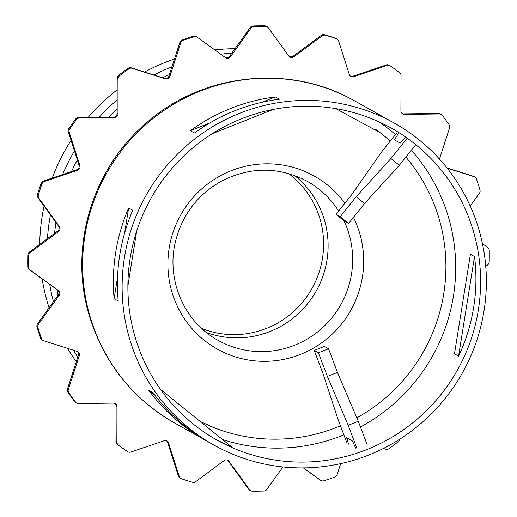 <?xml version="1.0" encoding="UTF-8"?>
<svg xmlns="http://www.w3.org/2000/svg" width="517" height="517" viewBox="0 0 517 517"><rect width="100%" height="100%" fill="white"/><g stroke="black" fill="none" stroke-linecap="round" stroke-linejoin="round"><path stroke-width="0.78" d="M318.427 352.781L327.371 376.408L348.193 425.31L358.287 421.29L337.465 372.395L328.521 348.762L324.308 346.403L314.213 350.416L318.427 352.781L328.521 348.762M327.371 376.408L337.465 372.395M347.075 443.295L338.131 419.668L323.164 374.049L314.213 350.416M355.677 448.123L352.445 440.988L346.655 437.744L348.536 444.116M367.232 444.924L358.287 421.29M348.193 425.31L357.137 448.943M336.011 214.335L344.38 221.102L348.594 223.46L364.517 203.53L399.292 165.298L390.923 158.538L356.148 196.764L340.225 216.701L336.011 214.335L351.935 194.405L380.861 152.896L396.785 132.959M364.517 203.53L356.148 196.764M348.594 223.46L340.225 216.701M398.245 133.78L394.368 139.855L400.158 143.099L405.386 137.787M406.847 138.601L390.923 158.538M399.292 165.298L415.216 145.367M294.464 175.45A91.16 89.603 -60.7 0 1 326.951 260.277A91.16 89.603 -60.7 0 1 206.406 332.502M288.576 173.544A89.564 88.039 -60.7 0 1 322.472 258.41A89.564 88.039 -60.7 0 1 201.708 328.476M214.006 445.085A184.511 181.364 119.3 0 0 484.015 310.866A184.511 181.364 119.3 0 0 394.477 123.208A184.511 181.364 119.3 0 0 146.046 195.452A184.511 181.364 119.3 0 0 214.006 445.085L209.327 442.462A184.511 181.364 -60.7 0 1 152.883 392.61L148.786 390.309A184.511 181.364 119.3 0 0 205.23 440.167A184.511 181.364 119.3 0 0 207.285 441.298M148.786 390.309L154.822 395.188M261.55 102.392L275.315 96.912A184.511 181.364 119.3 0 0 190.366 130.723L209.74 123.014M190.366 130.723L194.463 133.018A184.511 181.364 -60.7 0 1 279.413 99.206L275.315 96.912M118.206 301.01A184.511 181.364 -60.7 0 1 132.733 210.29L128.636 207.996A184.511 181.364 119.3 0 0 114.108 298.71L118.206 301.01M124.636 232.967L128.636 207.996M114.108 298.71L117.579 277.034M458.573 356.123L474.522 256.548A178.675 175.625 -60.7 0 1 473.656 307.395A178.675 175.625 -60.7 0 1 458.573 356.123L454.475 353.828L470.425 254.254L474.522 256.548M160.535 389.417L231.293 446.591A178.675 175.625 -60.7 0 1 214.529 438.668M136.662 231.177L127.88 286.004M273.176 109.455L212.216 133.722M478.335 310.019A178.675 175.625 -60.7 0 1 216.856 439.999A178.675 175.625 -60.7 0 1 151.048 198.257A178.675 175.625 -60.7 0 1 391.627 128.294A178.675 175.625 -60.7 0 1 478.335 310.019M76.309 361.7A196.906 193.545 -60.7 0 1 67.475 348.316M49.076 307.77A196.906 193.545 -60.7 0 1 42.161 278.896M39.699 244.399A196.906 193.545 -60.7 0 1 44.081 206.083M52.262 178.061A196.906 193.545 -60.7 0 1 71.075 140.327M88.09 117.443A196.906 193.545 -60.7 0 1 117.185 89.816M144.553 72.037A196.906 193.545 -60.7 0 1 174.481 59.003M214.807 49.936A196.906 193.545 -60.7 0 1 235.035 48.682M288.576 55.765A196.906 193.545 -60.7 0 1 292.176 56.812M399.751 439.179A3.645 3.587 -60.7 0 1 398.355 441.686A233.374 229.393 -60.7 0 1 388.92 448.685A3.645 3.587 -60.7 0 1 385.766 449.183L383.42 448.439M482.445 243.61L487.764 247.456A3.645 3.587 -60.7 0 1 489.237 250.286A233.374 229.393 -60.7 0 1 489.192 262.016A3.645 3.587 -60.7 0 1 487.699 264.878L485.741 266.333M447.173 168.154L474.141 176.704A3.645 3.587 -60.7 0 1 476.416 178.921A233.374 229.393 -60.7 0 1 479.97 190.036A3.645 3.587 -60.7 0 1 479.421 193.216L470.212 206.044M446.94 167.87L473.262 176.213A3.645 3.587 -60.7 0 1 473.921 176.497L474.8 176.988M282.954 466.948L266.772 489.489A3.645 3.587 -60.7 0 1 263.941 491.021A233.374 229.393 -60.7 0 1 252.315 491.15A3.645 3.587 -60.7 0 1 249.498 489.683L229.05 461.384A3.645 3.587 119.3 0 0 224.029 460.641L195.678 481.689A3.645 3.587 -60.7 0 1 192.537 482.264A233.374 229.393 -60.7 0 1 181.486 478.768A3.645 3.587 -60.7 0 1 179.27 476.487L168.587 443.069A3.645 3.587 119.3 0 0 164.057 440.788L130.775 452.058A3.645 3.587 -60.7 0 1 127.621 451.632A233.374 229.393 -60.7 0 1 118.238 444.84A3.645 3.587 -60.7 0 1 116.842 441.977L116.965 406.705A3.645 3.587 119.3 0 0 113.378 403.118L78.422 403.512A3.645 3.587 -60.7 0 1 75.566 402.116A233.374 229.393 -60.7 0 1 68.767 392.707A3.645 3.587 -60.7 0 1 68.322 389.527L79.237 355.864A3.645 3.587 119.3 0 0 76.943 351.314L43.738 340.787A3.645 3.587 -60.7 0 1 41.463 338.57A233.374 229.393 -60.7 0 1 37.909 327.455A3.645 3.587 -60.7 0 1 38.458 324.275L59.1 295.511A3.645 3.587 119.3 0 0 58.324 290.451L30.115 270.036A3.645 3.587 -60.7 0 1 28.642 267.205A233.374 229.393 -60.7 0 1 28.687 255.476A3.645 3.587 -60.7 0 1 30.18 252.613L58.531 231.564A3.645 3.587 119.3 0 0 59.345 226.485L38.898 198.179A3.645 3.587 -60.7 0 1 38.368 195.019A233.374 229.393 -60.7 0 1 42 183.819A3.645 3.587 -60.7 0 1 44.288 181.551L77.569 170.274A3.645 3.587 119.3 0 0 79.902 165.673L69.213 132.255A3.645 3.587 -60.7 0 1 69.685 129.063A233.374 229.393 -60.7 0 1 76.555 119.498A3.645 3.587 -60.7 0 1 79.411 118.044L114.367 117.65A3.645 3.587 119.3 0 0 117.979 113.973L118.102 78.707A3.645 3.587 -60.7 0 1 119.524 75.805A233.374 229.393 -60.7 0 1 128.959 68.806A3.645 3.587 -60.7 0 1 132.113 68.309L165.317 78.83A3.645 3.587 119.3 0 0 169.86 76.445L180.782 42.782A3.645 3.587 -60.7 0 1 183.012 40.455A233.374 229.393 -60.7 0 1 194.082 36.707A3.645 3.587 -60.7 0 1 197.223 37.211L225.431 57.626A3.645 3.587 119.3 0 0 230.459 56.767L251.107 28.002A3.645 3.587 -60.7 0 1 253.931 26.47A233.374 229.393 -60.7 0 1 265.564 26.341A3.645 3.587 -60.7 0 1 268.375 27.808L288.822 56.107A3.645 3.587 119.3 0 0 293.85 56.857L322.201 35.802A3.645 3.587 -60.7 0 1 325.342 35.227A233.374 229.393 -60.7 0 1 336.393 38.73A3.645 3.587 -60.7 0 1 338.609 41.005L349.292 74.422A3.645 3.587 119.3 0 0 353.822 76.703L387.104 65.433A3.645 3.587 -60.7 0 1 390.251 65.859A233.374 229.393 -60.7 0 1 399.635 72.651A3.645 3.587 -60.7 0 1 401.037 75.514L400.914 110.787A3.645 3.587 119.3 0 0 404.501 114.373L439.456 113.979A3.645 3.587 -60.7 0 1 442.306 115.375A233.374 229.393 -60.7 0 1 449.111 124.791A3.645 3.587 -60.7 0 1 449.557 127.964L439.469 159.068M402.31 113.65A3.645 3.587 119.3 0 0 403.622 113.882L438.578 113.488A3.645 3.587 -60.7 0 1 440.348 113.94L441.227 114.431M350.513 76.167A3.645 3.587 119.3 0 0 352.943 76.212L386.225 64.942A3.645 3.587 -60.7 0 1 389.107 65.2L389.986 65.691M289.539 56.844A3.645 3.587 119.3 0 0 292.971 56.359L321.322 35.311A3.645 3.587 -60.7 0 1 324.463 34.736A233.374 229.393 -60.7 0 1 335.514 38.232A3.645 3.587 -60.7 0 1 336.082 38.491L336.961 38.982M225.347 57.568A3.645 3.587 119.3 0 0 229.587 56.275L250.228 27.511A3.645 3.587 -60.7 0 1 253.059 25.979A233.374 229.393 -60.7 0 1 264.685 25.85A3.645 3.587 -60.7 0 1 266.365 26.302L267.244 26.794M43.079 340.503L42.2 340.012A3.645 3.587 -60.7 0 1 40.584 338.079A233.374 229.393 -60.7 0 1 37.03 326.964A3.645 3.587 -60.7 0 1 37.579 323.784L58.227 295.02A3.645 3.587 119.3 0 0 57.445 289.959L29.236 269.544A3.645 3.587 -60.7 0 1 27.763 266.714A233.374 229.393 -60.7 0 1 27.808 254.984A3.645 3.587 -60.7 0 1 29.301 252.122L57.652 231.073A3.645 3.587 119.3 0 0 58.466 225.987L38.019 197.688A3.645 3.587 -60.7 0 1 37.489 194.528A233.374 229.393 -60.7 0 1 41.121 183.328A3.645 3.587 -60.7 0 1 43.415 181.06L76.697 169.783A3.645 3.587 119.3 0 0 79.023 165.181L68.334 131.757A3.645 3.587 -60.7 0 1 68.806 128.571A233.374 229.393 -60.7 0 1 75.676 119.007A3.645 3.587 -60.7 0 1 78.539 117.546L113.494 117.152A3.645 3.587 119.3 0 0 117.107 113.481L117.23 78.216A3.645 3.587 -60.7 0 1 118.645 75.314A233.374 229.393 -60.7 0 1 128.08 68.315A3.645 3.587 -60.7 0 1 131.234 67.817L164.438 78.338A3.645 3.587 119.3 0 0 168.981 75.954L179.903 42.291A3.645 3.587 -60.7 0 1 182.133 39.964A233.374 229.393 -60.7 0 1 193.209 36.216A3.645 3.587 -60.7 0 1 196.001 36.5L196.88 36.998M76.652 403.06L75.773 402.569A3.645 3.587 -60.7 0 1 74.694 401.625A233.374 229.393 -60.7 0 1 67.889 392.209A3.645 3.587 -60.7 0 1 67.443 389.036L78.358 355.373A3.645 3.587 119.3 0 0 77.143 351.386M127.893 451.8L127.014 451.309A3.645 3.587 -60.7 0 1 126.749 451.141A233.374 229.393 -60.7 0 1 117.365 444.349A3.645 3.587 -60.7 0 1 115.963 441.486L116.086 406.213A3.645 3.587 119.3 0 0 114.69 403.35M180.918 478.509L180.039 478.018A3.645 3.587 -60.7 0 1 178.391 475.995L167.708 442.578A3.645 3.587 119.3 0 0 166.487 440.833M250.635 490.698L249.756 490.206A3.645 3.587 -60.7 0 1 248.625 489.192L228.178 460.893A3.645 3.587 119.3 0 0 227.461 460.156M340.69 463.633L337.097 474.709A3.645 3.587 -60.7 0 1 334.867 477.036A233.374 229.393 -60.7 0 1 323.791 480.784A3.645 3.587 -60.7 0 1 320.656 480.28L303.544 467.898M320.999 480.5L320.12 480.002A3.645 3.587 -60.7 0 1 319.777 479.789L303.35 467.898M411.332 150.227A178.675 175.625 -60.7 0 1 453.422 296.054A178.675 175.625 -60.7 0 1 360.439 426.977M343.863 434.816A178.675 175.625 -60.7 0 1 251.133 446.242A178.675 175.625 -60.7 0 1 222.439 439.444M378.877 121.831A178.675 175.625 -60.7 0 1 395.492 134.575M340.464 425.834A170.849 167.935 -60.7 0 1 250.312 437.376A170.849 167.935 -60.7 0 1 214.691 427.94A170.849 167.935 -60.7 0 1 208.286 425.297M375.271 129.114A170.849 167.935 -60.7 0 1 380.208 132.733A170.849 167.935 -60.7 0 1 390.296 141.083M405.871 157.058A170.849 167.935 -60.7 0 1 443.741 293.766A170.849 167.935 -60.7 0 1 356.827 417.865M344.005 220.798A91.16 89.603 -60.7 0 1 351.495 274.042A91.16 89.603 -60.7 0 1 248.289 350.668A91.16 89.603 -60.7 0 1 218.09 340.354C184.013 321.994 165.608 279.083 175.735 240.502C182.727 214.18 198.011 194.366 221.586 181.06C250.545 166.48 279.102 166.571 307.26 181.325A91.16 89.603 -60.7 0 1 338.635 211.052M306.31 180.801A91.16 89.603 -60.7 0 1 307.26 181.325M353.454 217.373A99.174 97.48 -60.7 0 1 362.404 276.938A99.174 97.48 -60.7 0 1 250.125 360.297A99.174 97.48 -60.7 0 1 182.365 212.132A99.174 97.48 -60.7 0 1 344.878 203.233M205.23 440.167L174.494 422.932A184.511 181.364 -60.7 0 1 106.534 173.298A184.511 181.364 -60.7 0 1 354.966 101.054L394.477 123.208M58.072 295.239A193.481 190.178 -60.7 0 1 56.902 289.565M54.556 233.367A193.481 190.178 -60.7 0 1 55.985 222.556M71.52 171.534A193.481 190.178 -60.7 0 1 77.343 159.921M108.667 117.21A193.481 190.178 -60.7 0 1 117.12 108.964M162.648 77.77A193.481 190.178 -60.7 0 1 169.427 74.584M77.77 357.189A196.906 193.545 -60.7 0 1 73.504 350.222M53.438 301.695A196.906 193.545 -60.7 0 1 49.716 284.363M47.441 238.654A196.906 193.545 -60.7 0 1 50.459 214.91M62.615 174.552A196.906 193.545 -60.7 0 1 74.454 150.899M99.174 117.314A196.906 193.545 -60.7 0 1 117.152 99.917M153.995 75.03A196.906 193.545 -60.7 0 1 171.967 66.758M220.72 54.22A196.906 193.545 -60.7 0 1 231.803 53.18M474.141 176.704L473.262 176.213M439.456 113.979L438.578 113.488M404.501 114.373L403.622 113.882M387.104 65.433L386.225 64.942M353.822 76.703L352.943 76.212M336.393 38.73L335.514 38.232M325.342 35.227L324.463 34.736M322.201 35.802L321.322 35.311M293.85 56.857L292.971 56.359M265.564 26.341L264.685 25.85M253.931 26.47L253.059 25.979M251.107 28.002L250.228 27.511M230.459 56.767L229.587 56.275M194.082 36.707L193.209 36.216M183.012 40.455L182.133 39.964M180.782 42.782L179.903 42.291M169.86 76.445L168.981 75.954M165.317 78.83L164.438 78.338M132.113 68.309L131.234 67.817M128.959 68.806L128.08 68.315M119.524 75.805L118.645 75.314M118.102 78.707L117.23 78.216M117.979 113.973L117.107 113.481M114.367 117.65L113.494 117.152M79.411 118.044L78.539 117.546M76.555 119.498L75.676 119.007M69.685 129.063L68.806 128.571M69.213 132.255L68.334 131.757M79.902 165.673L79.023 165.181M77.569 170.274L76.697 169.783M44.288 181.551L43.415 181.06M42 183.819L41.121 183.328M38.368 195.019L37.489 194.528M38.898 198.179L38.019 197.688M59.345 226.485L58.466 225.987M58.531 231.564L57.652 231.073M30.18 252.613L29.301 252.122M28.687 255.476L27.808 254.984M28.642 267.205L27.763 266.714M30.115 270.036L29.236 269.544M58.324 290.451L57.445 289.959M59.1 295.511L58.227 295.02M38.458 324.275L37.579 323.784M37.909 327.455L37.03 326.964M41.463 338.57L40.584 338.079M79.237 355.864L78.358 355.373M68.322 389.527L67.443 389.036M68.767 392.707L67.889 392.209M75.566 402.116L74.694 401.625M116.965 406.705L116.086 406.213M116.842 441.977L115.963 441.486M118.238 444.84L117.365 444.349M127.621 451.632L126.749 451.141M168.587 443.069L167.708 442.578M179.27 476.487L178.391 475.995M229.05 461.384L228.178 460.893M249.498 489.683L248.625 489.192M320.656 480.28L319.777 479.789M174.494 422.932C132.223 398.433 103.846 362.753 89.363 315.9C68.509 247.966 91.897 168.988 146.35 122.975C202.67 72.884 290.147 63.526 354.966 101.054M214.691 427.94L200.273 421.529M335.779 108.615L380.208 132.733"/></g></svg>
